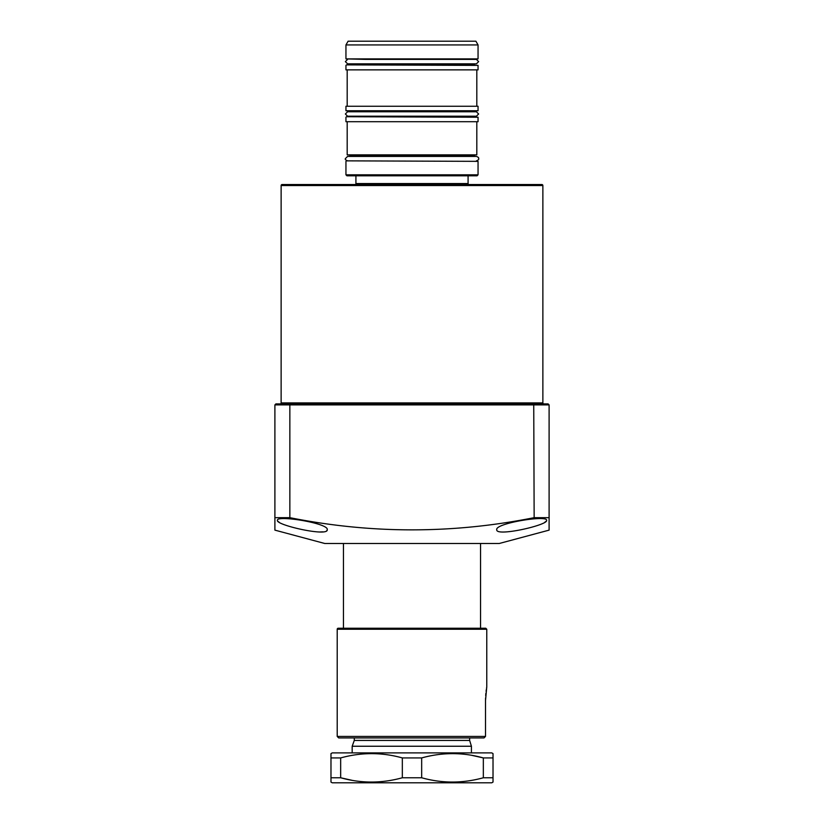 <?xml version="1.0" encoding="UTF-8"?>
<svg xmlns="http://www.w3.org/2000/svg" width="824" height="824" viewBox="0 0 824 824"><rect width="100%" height="100%" fill="white"/><g stroke="black" fill="none" stroke-linecap="round" stroke-linejoin="round"><path stroke-width="1.24" d="M542.872 402.905L542.872 185.534A0.999 0.999 0 0 0 541.873 184.535L282.127 184.535A0.999 0.999 0 0 0 281.128 185.534L281.128 402.905L542.872 402.905A0.999 0.999 0 0 0 543.871 403.894L539.133 403.894M284.867 403.894L280.129 403.894A0.999 0.999 0 0 0 281.128 402.905M546.611 520.346C548.424 525.043 495.677 537.042 496.759 529.729C494.709 523.312 547.733 514.784 546.611 520.346M327.241 529.729C328.395 537.052 275.566 525.043 277.389 520.346C276.225 514.784 329.312 523.322 327.241 529.729L326.778 530.666M499.251 543.49L324.749 543.49L274.897 530.131L274.897 517.668L289.852 517.668C371.243 533.921 452.675 533.921 534.148 517.668L549.103 517.668L549.103 530.131L499.251 543.49M290.264 403.894L289.852 404.893L274.897 404.893L275.896 403.894L548.104 403.894L549.103 404.893L549.103 522.406M504.237 403.894L319.764 403.894M274.897 404.893L274.897 522.406M277.884 521.283L279.233 522.292M319.836 531.985L322.874 531.851M544.726 522.313L546.127 521.262M533.736 403.894L534.148 517.668M549.103 404.893L289.852 404.893L289.852 517.668M480.547 543.49L480.547 628.249L343.454 628.249L343.454 543.49M471.431 752.889L471.431 746.245L352.178 746.245L352.178 752.889M469.639 737.933L469.639 740.426L471.431 746.245L469.639 740.426L354.289 740.426L352.178 746.245M469.083 184.535A0.999 0.999 0 0 1 468.084 183.536L468.084 175.811M354.917 184.535A0.999 0.999 0 0 0 355.917 183.536L468.084 183.536M355.917 175.811L355.917 183.536M352.147 780.338L340.662 777.763C361.097 783.47 381.656 783.47 402.328 777.763L421.672 777.763C442.117 783.47 462.666 783.47 483.338 777.763L493.02 777.763L493.02 782.079L491.774 782.8L332.227 782.8L330.98 782.079L330.98 753.785M330.98 753.61L332.227 752.889L491.774 752.889L493.02 753.61L493.02 777.763M471.853 755.351L483.338 757.926C462.903 752.219 442.344 752.219 421.672 757.926L421.672 777.763M330.98 757.926L340.662 757.926L340.662 777.763L330.98 777.763M402.328 777.763L402.328 757.926C381.883 752.219 361.334 752.219 340.662 757.926M402.328 757.926L421.672 757.926M483.338 777.763L483.338 757.926L493.02 757.926M347.882 737.933L483.997 737.933L338.716 737.933L337.212 736.429L485.511 736.429L485.511 700.534L486.768 686.886L486.768 629.248L486.768 686.886M481.484 628.249L338.211 628.249L485.779 628.249L486.768 629.248L337.212 629.248L337.212 736.429M338.211 628.249A0.999 0.999 0 0 0 337.212 629.248M486.665 687.484L486.531 688.267M486.325 689.595L486.098 691.295M485.872 693.303L485.686 695.538M485.563 698L485.511 700.534M485.511 736.429L483.997 737.933M478.054 174.812L477.065 175.811L346.935 175.811L345.946 174.812L478.054 174.812L478.054 161.35L346.441 160.855L478.054 161.35M366.526 155.365L347.192 154.871L476.808 154.871L366.526 155.365M349.809 156.416L349.809 155.87L474.191 155.87L474.696 155.365L464.973 155.365M346.441 116.73L478.054 117.235L346.441 116.73M365.64 111.25L345.946 110.746L478.054 110.746L365.64 111.25M346.441 64.88L478.054 65.384L346.441 64.88M365.64 59.4L345.946 58.895L478.054 58.895L365.64 59.4M345.946 44.939L478.054 44.939L475.901 41.2L348.099 41.2L345.946 44.939L345.946 58.895M478.054 65.384L478.054 69.865L345.946 69.865L345.946 65.384M478.054 110.746L478.054 106.265L345.946 106.265L345.946 110.746M478.054 117.235L478.054 121.715L345.946 121.715L345.946 117.235M542.872 185.534L281.128 185.534M349.809 116.205L474.696 116.73M474.696 111.25L349.304 111.25M349.809 63.839L349.809 64.385L474.696 64.88M354.289 737.933L354.289 740.426M347.192 69.865L347.192 106.265M345.946 161.35L345.946 174.812M347.192 121.715L347.192 154.871M476.808 121.715L476.808 154.871M474.191 155.87L474.191 156.416M476.808 69.865L476.808 106.265M366.453 59.4L476.416 59.4L478.631 61.615L476.416 63.839L474.191 63.839L474.191 64.385M478.054 44.939L478.054 58.895M347.584 59.4L345.369 61.615L347.584 63.839L476.416 63.839M478.631 113.99L476.416 116.205L347.584 116.205L345.369 113.99L347.584 111.765L476.416 111.765L478.631 113.99M347.584 160.855L347.584 160.855C345.658 160.031 344.916 159.29 345.369 158.63L347.584 156.416L476.416 156.416C478.25 157.106 478.991 157.847 478.631 158.63C479.084 159.29 478.342 160.031 476.416 160.855"/></g></svg>
